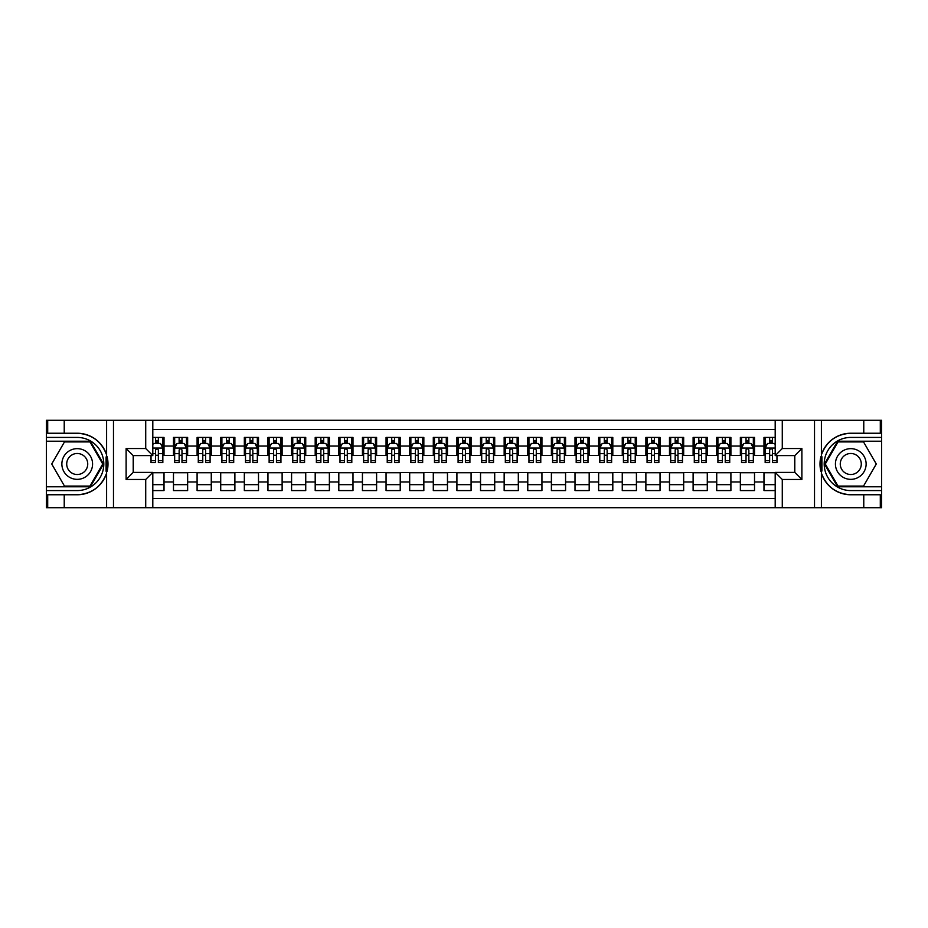 <?xml version="1.0" encoding="UTF-8"?>
<svg xmlns="http://www.w3.org/2000/svg" width="928" height="928" viewBox="0 0 928 928"><rect width="100%" height="100%" fill="white"/><g stroke="black" fill="none" stroke-linecap="round" stroke-linejoin="round"><path stroke-width="1.39" d="M152.807 507.697L775.193 507.697L775.193 472.387L794.797 472.387L794.797 455.613L775.193 455.613L775.193 420.303L152.807 420.303L152.807 455.613L133.203 455.613L133.203 472.387L152.807 472.387L152.807 507.697L64.229 507.697L64.229 494.763L77.221 494.763A30.763 30.763 0 0 0 106.604 473.141L106.604 454.859A30.763 30.763 0 0 0 77.221 433.237L64.229 433.237L64.229 420.303L46.4 420.303L46.4 486.794L90.387 486.794L103.542 464L90.387 441.206L46.4 441.206M775.193 437.424L763.976 437.424L763.976 446.043L754.522 446.043L754.522 455.497L763.976 455.497L763.976 446.043M754.522 446.043L754.522 437.424L740.358 437.424L740.358 446.043L730.904 446.043L730.904 455.497L740.358 455.497L740.358 446.043M730.904 446.043L730.904 437.424L716.729 437.424L716.729 446.043L707.287 446.043L707.287 455.497L716.729 455.497L716.729 446.043M707.287 446.043L707.287 437.424L693.112 437.424L693.112 446.043L683.669 446.043L683.669 455.497L693.112 455.497L693.112 446.043M683.669 446.043L683.669 437.424L669.494 437.424L669.494 446.043L660.04 446.043L660.04 455.497L669.494 455.497L669.494 446.043M660.04 446.043L660.04 437.424L645.876 437.424L645.876 446.043L636.422 446.043L636.422 455.497L645.876 455.497L645.876 446.043M636.422 446.043L636.422 437.424L622.259 437.424L622.259 446.043L612.805 446.043L612.805 455.497L622.259 455.497L622.259 446.043M612.805 446.043L612.805 437.424L598.63 437.424L598.63 446.043L589.187 446.043L589.187 455.497L598.63 455.497L598.63 446.043M589.187 446.043L589.187 437.424L575.012 437.424L575.012 446.043L565.57 446.043L565.57 455.497L575.012 455.497L575.012 446.043M565.57 446.043L565.57 437.424L551.394 437.424L551.394 446.043L541.94 446.043L541.94 455.497L551.394 455.497L551.394 446.043M541.94 446.043L541.94 437.424L527.777 437.424L527.777 446.043L518.323 446.043L518.323 455.497L527.777 455.497L527.777 446.043M518.323 446.043L518.323 437.424L504.159 437.424L504.159 446.043L494.705 446.043L494.705 455.497L504.159 455.497L504.159 446.043M494.705 446.043L494.705 437.424L480.53 437.424L480.53 446.043L471.088 446.043L471.088 455.497L480.53 455.497L480.53 446.043M471.088 446.043L471.088 437.424L456.912 437.424L456.912 446.043L447.47 446.043L447.47 455.497L456.912 455.497L456.912 446.043M447.47 446.043L447.47 437.424L433.295 437.424L433.295 446.043L423.841 446.043L423.841 455.497L433.295 455.497L433.295 446.043M423.841 446.043L423.841 437.424L409.677 437.424L409.677 446.043L400.223 446.043L400.223 455.497L409.677 455.497L409.677 446.043M400.223 446.043L400.223 437.424L386.06 437.424L386.06 446.043L376.606 446.043L376.606 455.497L386.06 455.497L386.06 446.043M376.606 446.043L376.606 437.424L362.43 437.424L362.43 446.043L352.988 446.043L352.988 455.497L362.43 455.497L362.43 446.043M352.988 446.043L352.988 437.424L338.813 437.424L338.813 446.043L329.37 446.043L329.37 455.497L338.813 455.497L338.813 446.043M329.37 446.043L329.37 437.424L315.195 437.424L315.195 446.043L305.741 446.043L305.741 455.497L315.195 455.497L315.195 446.043M305.741 446.043L305.741 437.424L291.578 437.424L291.578 446.043L282.124 446.043L282.124 455.497L291.578 455.497L291.578 446.043M282.124 446.043L282.124 437.424L267.96 437.424L267.96 446.043L258.506 446.043L258.506 455.497L267.96 455.497L267.96 446.043M258.506 446.043L258.506 437.424L244.331 437.424L244.331 446.043L234.888 446.043L234.888 455.497L244.331 455.497L244.331 446.043M234.888 446.043L234.888 437.424L220.713 437.424L220.713 446.043L211.271 446.043L211.271 455.497L220.713 455.497L220.713 446.043M211.271 446.043L211.271 437.424L197.096 437.424L197.096 446.043L187.642 446.043L187.642 455.497L197.096 455.497L197.096 446.043M187.642 446.043L187.642 437.424L173.478 437.424L173.478 455.497L164.024 455.497L164.024 437.424L152.807 437.424M152.807 490.576L164.024 490.576L164.024 472.503L173.478 472.503L173.478 490.576L187.642 490.576L187.642 472.503L197.096 472.503L197.096 481.957L187.642 481.957M197.096 481.957L197.096 490.576L211.271 490.576L211.271 472.503L220.713 472.503L220.713 481.957L211.271 481.957M220.713 481.957L220.713 490.576L234.888 490.576L234.888 472.503L244.331 472.503L244.331 481.957L234.888 481.957M244.331 481.957L244.331 490.576L258.506 490.576L258.506 472.503L267.96 472.503L267.96 481.957L258.506 481.957M267.96 481.957L267.96 490.576L282.124 490.576L282.124 472.503L291.578 472.503L291.578 481.957L282.124 481.957M291.578 481.957L291.578 490.576L305.741 490.576L305.741 472.503L315.195 472.503L315.195 481.957L305.741 481.957M315.195 481.957L315.195 490.576L329.37 490.576L329.37 472.503L338.813 472.503L338.813 481.957L329.37 481.957M338.813 481.957L338.813 490.576L352.988 490.576L352.988 472.503L362.43 472.503L362.43 481.957L352.988 481.957M362.43 481.957L362.43 490.576L376.606 490.576L376.606 472.503L386.06 472.503L386.06 481.957L376.606 481.957M386.06 481.957L386.06 490.576L400.223 490.576L400.223 472.503L409.677 472.503L409.677 481.957L400.223 481.957M409.677 481.957L409.677 490.576L423.841 490.576L423.841 472.503L433.295 472.503L433.295 481.957L423.841 481.957M433.295 481.957L433.295 490.576L447.47 490.576L447.47 472.503L456.912 472.503L456.912 481.957L447.47 481.957M456.912 481.957L456.912 490.576L471.088 490.576L471.088 472.503L480.53 472.503L480.53 481.957L471.088 481.957M480.53 481.957L480.53 490.576L494.705 490.576L494.705 472.503L504.159 472.503L504.159 481.957L494.705 481.957M504.159 481.957L504.159 490.576L518.323 490.576L518.323 472.503L527.777 472.503L527.777 481.957L518.323 481.957M527.777 481.957L527.777 490.576L541.94 490.576L541.94 472.503L551.394 472.503L551.394 481.957L541.94 481.957M551.394 481.957L551.394 490.576L565.57 490.576L565.57 472.503L575.012 472.503L575.012 481.957L565.57 481.957M575.012 481.957L575.012 490.576L589.187 490.576L589.187 472.503L598.63 472.503L598.63 481.957L589.187 481.957M598.63 481.957L598.63 490.576L612.805 490.576L612.805 472.503L622.259 472.503L622.259 481.957L612.805 481.957M622.259 481.957L622.259 490.576L636.422 490.576L636.422 472.503L645.876 472.503L645.876 481.957L636.422 481.957M645.876 481.957L645.876 490.576L660.04 490.576L660.04 472.503L669.494 472.503L669.494 481.957L660.04 481.957M669.494 481.957L669.494 490.576L683.669 490.576L683.669 472.503L693.112 472.503L693.112 481.957L683.669 481.957M693.112 481.957L693.112 490.576L707.287 490.576L707.287 472.503L716.729 472.503L716.729 481.957L707.287 481.957M716.729 481.957L716.729 490.576L730.904 490.576L730.904 472.503L740.358 472.503L740.358 481.957L730.904 481.957M740.358 481.957L740.358 490.576L754.522 490.576L754.522 472.503L763.976 472.503L763.976 481.957L754.522 481.957M775.193 429.513L152.807 429.513M152.807 498.487L775.193 498.487M763.976 481.957L763.976 490.576L775.193 490.576M133.319 455.613L133.319 472.387M794.681 472.387L794.681 455.613M155.521 443.329L158.363 443.329M162.841 443.329L164.024 443.329M155.521 455.265L158.363 455.265M162.841 455.265L164.024 455.265M152.807 472.735L164.024 472.735M152.807 484.671L164.024 484.671M173.478 455.265L174.661 455.265M179.139 455.265L181.981 455.265M186.47 455.265L187.642 455.265M173.478 443.329L174.661 443.329M179.139 443.329L181.981 443.329M186.47 443.329L187.642 443.329M173.478 472.735L187.642 472.735M173.478 484.671L187.642 484.671M197.096 472.735L211.271 472.735M197.096 484.671L211.271 484.671M197.096 443.329L198.279 443.329M202.768 443.329L205.598 443.329M210.088 443.329L211.271 443.329M197.096 455.265L198.279 455.265M202.768 455.265L205.598 455.265M210.088 455.265L211.271 455.265M220.713 472.735L234.888 472.735M220.713 484.671L234.888 484.671M220.713 443.329L221.896 443.329M226.386 443.329L229.216 443.329M233.705 443.329L234.888 443.329M220.713 455.265L221.896 455.265M226.386 455.265L229.216 455.265M233.705 455.265L234.888 455.265M244.331 472.735L258.506 472.735M244.331 484.671L258.506 484.671M244.331 443.329L245.514 443.329M250.003 443.329L252.834 443.329M257.323 443.329L258.506 443.329M244.331 455.265L245.514 455.265M250.003 455.265L252.834 455.265M257.323 455.265L258.506 455.265M267.96 472.735L282.124 472.735M267.96 484.671L282.124 484.671M267.96 443.329L269.132 443.329M273.621 443.329L276.463 443.329M280.94 443.329L282.124 443.329M267.96 455.265L269.132 455.265M273.621 455.265L276.463 455.265M280.94 455.265L282.124 455.265M291.578 472.735L305.741 472.735M291.578 484.671L305.741 484.671M291.578 443.329L292.761 443.329M297.238 443.329L300.08 443.329M304.57 443.329L305.741 443.329M291.578 455.265L292.761 455.265M297.238 455.265L300.08 455.265M304.57 455.265L305.741 455.265M315.195 472.735L329.37 472.735M315.195 484.671L329.37 484.671M315.195 443.329L316.378 443.329M320.868 443.329L323.698 443.329M328.187 443.329L329.37 443.329M315.195 455.265L316.378 455.265M320.868 455.265L323.698 455.265M328.187 455.265L329.37 455.265M338.813 472.735L352.988 472.735M338.813 484.671L352.988 484.671M338.813 443.329L339.996 443.329M344.485 443.329L347.316 443.329M351.805 443.329L352.988 443.329M338.813 455.265L339.996 455.265M344.485 455.265L347.316 455.265M351.805 455.265L352.988 455.265M362.43 472.735L376.606 472.735M362.43 484.671L376.606 484.671M362.43 443.329L363.614 443.329M368.103 443.329L370.933 443.329M375.422 443.329L376.606 443.329M362.43 455.265L363.614 455.265M368.103 455.265L370.933 455.265M375.422 455.265L376.606 455.265M386.06 472.735L400.223 472.735M386.06 484.671L400.223 484.671M386.06 443.329L387.231 443.329M391.72 443.329L394.562 443.329M399.04 443.329L400.223 443.329M386.06 455.265L387.231 455.265M391.72 455.265L394.562 455.265M399.04 455.265L400.223 455.265M409.677 472.735L423.841 472.735M409.677 484.671L423.841 484.671M409.677 443.329L410.86 443.329M415.338 443.329L418.18 443.329M422.669 443.329L423.841 443.329M409.677 455.265L410.86 455.265M415.338 455.265L418.18 455.265M422.669 455.265L423.841 455.265M433.295 472.735L447.47 472.735M433.295 484.671L447.47 484.671M433.295 443.329L434.478 443.329M438.967 443.329L441.798 443.329M446.287 443.329L447.47 443.329M433.295 455.265L434.478 455.265M438.967 455.265L441.798 455.265M446.287 455.265L447.47 455.265M456.912 472.735L471.088 472.735M456.912 484.671L471.088 484.671M456.912 443.329L458.096 443.329M462.585 443.329L465.415 443.329M469.904 443.329L471.088 443.329M456.912 455.265L458.096 455.265M462.585 455.265L465.415 455.265M469.904 455.265L471.088 455.265M480.53 472.735L494.705 472.735M480.53 484.671L494.705 484.671M480.53 443.329L481.713 443.329M486.202 443.329L489.033 443.329M493.522 443.329L494.705 443.329M480.53 455.265L481.713 455.265M486.202 455.265L489.033 455.265M493.522 455.265L494.705 455.265M504.159 472.735L518.323 472.735M504.159 484.671L518.323 484.671M504.159 443.329L505.331 443.329M509.82 443.329L512.662 443.329M517.14 443.329L518.323 443.329M504.159 455.265L505.331 455.265M509.82 455.265L512.662 455.265M517.14 455.265L518.323 455.265M527.777 472.735L541.94 472.735M527.777 484.671L541.94 484.671M527.777 443.329L528.96 443.329M533.438 443.329L536.28 443.329M540.769 443.329L541.94 443.329M527.777 455.265L528.96 455.265M533.438 455.265L536.28 455.265M540.769 455.265L541.94 455.265M551.394 472.735L565.57 472.735M551.394 484.671L565.57 484.671M551.394 443.329L552.578 443.329M557.067 443.329L559.897 443.329M564.386 443.329L565.57 443.329M551.394 455.265L552.578 455.265M557.067 455.265L559.897 455.265M564.386 455.265L565.57 455.265M575.012 472.735L589.187 472.735M575.012 484.671L589.187 484.671M575.012 443.329L576.195 443.329M580.684 443.329L583.515 443.329M588.004 443.329L589.187 443.329M575.012 455.265L576.195 455.265M580.684 455.265L583.515 455.265M588.004 455.265L589.187 455.265M598.63 472.735L612.805 472.735M598.63 484.671L612.805 484.671M598.63 443.329L599.813 443.329M604.302 443.329L607.132 443.329M611.622 443.329L612.805 443.329M598.63 455.265L599.813 455.265M604.302 455.265L607.132 455.265M611.622 455.265L612.805 455.265M622.259 472.735L636.422 472.735M622.259 484.671L636.422 484.671M622.259 443.329L623.43 443.329M627.92 443.329L630.762 443.329M635.239 443.329L636.422 443.329M622.259 455.265L623.43 455.265M627.92 455.265L630.762 455.265M635.239 455.265L636.422 455.265M645.876 472.735L660.04 472.735M645.876 484.671L660.04 484.671M645.876 443.329L647.06 443.329M651.537 443.329L654.379 443.329M658.868 443.329L660.04 443.329M645.876 455.265L647.06 455.265M651.537 455.265L654.379 455.265M658.868 455.265L660.04 455.265M669.494 472.735L683.669 472.735M669.494 484.671L683.669 484.671M669.494 443.329L670.677 443.329M675.166 443.329L677.997 443.329M682.486 443.329L683.669 443.329M669.494 455.265L670.677 455.265M675.166 455.265L677.997 455.265M682.486 455.265L683.669 455.265M693.112 472.735L707.287 472.735M693.112 484.671L707.287 484.671M693.112 443.329L694.295 443.329M698.784 443.329L701.614 443.329M706.104 443.329L707.287 443.329M693.112 455.265L694.295 455.265M698.784 455.265L701.614 455.265M706.104 455.265L707.287 455.265M716.729 472.735L730.904 472.735M716.729 484.671L730.904 484.671M716.729 443.329L717.912 443.329M722.402 443.329L725.232 443.329M729.721 443.329L730.904 443.329M716.729 455.265L717.912 455.265M722.402 455.265L725.232 455.265M729.721 455.265L730.904 455.265M740.358 472.735L754.522 472.735M740.358 484.671L754.522 484.671M740.358 443.329L741.53 443.329M746.019 443.329L748.861 443.329M753.339 443.329L754.522 443.329M740.358 455.265L741.53 455.265M746.019 455.265L748.861 455.265M753.339 455.265L754.522 455.265M763.976 472.735L775.193 472.735M763.976 484.671L775.193 484.671M763.976 443.329L765.159 443.329M769.637 443.329L772.479 443.329M763.976 455.265L765.159 455.265M769.637 455.265L772.479 455.265M158.363 440.498L155.521 440.498M151.032 460.659L151.032 462.585L155.521 462.585L155.521 460.659L151.032 460.659L151.032 455.613M161.136 444.756L162.841 444.756L162.841 462.585L158.363 462.585L158.363 449.941L157.261 448.572L155.533 449.755L155.521 460.659M162.841 444.756L162.841 437.424M162.841 448.178L160.486 443.456L153.398 443.456L152.807 444.628M155.521 443.456L155.521 437.424M158.363 437.424L158.363 443.456M84.9 450.706A15.358 15.358 0 0 0 63.928 456.321A15.358 15.358 0 0 0 69.542 477.294A15.358 15.358 0 0 0 90.515 471.679A15.358 15.358 0 0 0 84.9 450.706M82.476 454.894A10.51 10.51 0 0 0 68.127 458.745A10.51 10.51 0 0 0 71.966 473.106A10.51 10.51 0 0 0 86.327 469.255A10.51 10.51 0 0 0 82.476 454.894M89.97 486.086L64.473 486.086L51.724 464L64.473 441.914L89.97 441.914L102.73 464L89.97 486.086M858.458 450.706A15.358 15.358 0 0 0 837.485 456.321A15.358 15.358 0 0 0 843.1 477.294A15.358 15.358 0 0 0 864.072 471.679A15.358 15.358 0 0 0 858.458 450.706M856.034 454.894A10.51 10.51 0 0 0 841.673 458.745A10.51 10.51 0 0 0 845.524 473.106A10.51 10.51 0 0 0 859.873 469.255A10.51 10.51 0 0 0 856.034 454.894M863.527 486.086L838.03 486.086L825.27 464L838.03 441.914L863.527 441.914L876.276 464L863.527 486.086M106.094 471.088L107.161 471.088A30.763 30.763 0 0 0 107.161 456.924L106.105 456.924L106.094 471.273L107.114 471.273M64.229 420.303L106.604 420.303L106.604 454.859C101.477 441.322 91.686 434.107 77.221 433.237M77.221 494.763C91.686 493.893 101.477 486.678 106.604 473.141L106.604 507.697M145.719 507.697L145.719 479.474L126.115 479.474L126.115 448.526L145.719 448.526L145.719 420.303L113.483 420.303L113.483 507.697M64.229 507.697L46.4 507.697L46.4 486.794M46.4 490.576L77.221 490.576A26.576 26.576 0 0 0 103.797 464A26.576 26.576 0 0 0 77.221 437.424L46.4 437.424M106.604 420.303L113.483 420.303M145.719 420.303L152.807 420.303M64.229 494.763L47.699 494.763L47.699 507.697M64.229 433.237L47.699 433.237L47.699 420.303M145.719 479.474L152.807 472.387M126.115 479.474L133.203 472.387M126.115 448.526L133.203 455.613M145.719 448.526L152.807 455.613M106.105 456.924L107.114 456.738M107.88 466.645L107.973 462.921M107.671 459.557L107.509 458.56M821.906 456.912L820.839 456.912A30.763 30.763 0 0 0 820.839 471.076L821.895 471.076L821.906 456.727L820.886 456.727M775.193 420.303L863.771 420.303L863.771 433.237L850.779 433.237A30.763 30.763 0 0 0 821.396 454.859L821.396 473.141A30.763 30.763 0 0 0 850.779 494.763L863.771 494.763L863.771 507.697L881.6 507.697L881.6 441.206L837.613 441.206L824.458 464L837.613 486.794L881.6 486.794M863.771 507.697L821.396 507.697L821.396 473.141C826.523 486.678 836.314 493.893 850.779 494.763M850.779 433.237C836.314 434.107 826.523 441.322 821.396 454.859L821.396 420.303M782.281 420.303L782.281 448.526L801.885 448.526L801.885 479.474L782.281 479.474L782.281 507.697L814.517 507.697L814.517 420.303M863.771 420.303L881.6 420.303L881.6 441.206M881.6 437.424L850.779 437.424A26.576 26.576 0 0 0 824.203 464A26.576 26.576 0 0 0 850.779 490.576L881.6 490.576M821.396 507.697L814.517 507.697M782.281 507.697L775.193 507.697M863.771 433.237L880.301 433.237L880.301 420.303M863.771 494.763L880.301 494.763L880.301 507.697M782.281 448.526L775.193 455.613M801.885 448.526L794.797 455.613M801.885 479.474L794.797 472.387M782.281 479.474L775.193 472.387M821.895 471.076L820.886 471.262M820.12 461.355L820.027 465.079M820.329 468.443L820.491 469.44M181.981 440.498L179.139 440.498M186.47 460.659L181.981 460.659L181.981 462.585L186.47 462.585L186.47 448.178L184.104 443.456L177.016 443.456L174.661 448.178L174.661 462.585L179.139 462.585L179.139 460.659L174.661 460.659M174.661 448.178L174.661 437.424M186.47 448.178L186.47 437.424M179.139 443.456L179.139 437.424M181.981 437.424L181.981 443.456M181.981 460.659L181.981 449.941L180.415 448.537L179.139 449.941L179.139 460.659M205.598 440.498L202.768 440.498M210.088 460.659L205.598 460.659L205.598 462.585L210.088 462.585L210.088 448.178L207.721 443.456L200.634 443.456L198.279 448.178L198.279 462.585L202.768 462.585L202.768 460.659L198.279 460.659M198.279 448.178L198.279 437.424M210.088 448.178L210.088 437.424M202.768 443.456L202.768 437.424M205.598 437.424L205.598 443.456M205.598 460.659L205.598 449.941L204.032 448.537L202.78 449.755L202.768 460.659M229.216 440.498L226.386 440.498M233.705 460.659L229.216 460.659L229.216 462.585L233.705 462.585L233.705 448.178L231.339 443.456L224.263 443.456L221.896 448.178L221.896 462.585L226.386 462.585L226.386 460.659L221.896 460.659M221.896 448.178L221.896 437.424M233.705 448.178L233.705 437.424M226.386 443.456L226.386 437.424M229.216 437.424L229.216 443.456M229.216 460.659L229.216 449.941L227.65 448.537L226.397 449.755L226.386 460.659M252.834 440.498L250.003 440.498M257.323 460.659L252.834 460.659L252.834 462.585L257.323 462.585L257.323 448.178L254.968 443.456L247.88 443.456L245.514 448.178L245.514 462.585L250.003 462.585L250.003 460.659L245.514 460.659M245.514 448.178L245.514 437.424M257.323 448.178L257.323 437.424M250.003 443.456L250.003 437.424M252.834 437.424L252.834 443.456M252.834 460.659L252.834 449.941L251.268 448.537L250.015 449.755L250.003 460.659M276.463 440.498L273.621 440.498M280.94 460.659L276.463 460.659L276.463 462.585L280.94 462.585L280.94 448.178L278.586 443.456L271.498 443.456L269.132 448.178L269.132 462.585L273.621 462.585L273.621 460.659L269.132 460.659M269.132 448.178L269.132 437.424M280.94 448.178L280.94 437.424M273.621 443.456L273.621 437.424M276.463 437.424L276.463 443.456M276.463 460.659L276.463 449.941L274.897 448.537L273.632 449.755L273.621 460.659M300.08 440.498L297.238 440.498M304.57 460.659L300.08 460.659L300.08 462.585L304.57 462.585L304.57 448.178L302.203 443.456L295.116 443.456L292.761 448.178L292.761 462.585L297.238 462.585L297.238 460.659L292.761 460.659M292.761 448.178L292.761 437.424M304.57 448.178L304.57 437.424M297.238 443.456L297.238 437.424M300.08 437.424L300.08 443.456M300.08 460.659L300.08 449.941L298.514 448.537L297.238 449.941L297.238 460.659M323.698 440.498L320.868 440.498M328.187 460.659L323.698 460.659L323.698 462.585L328.187 462.585L328.187 448.178L325.821 443.456L318.733 443.456L316.378 448.178L316.378 462.585L320.868 462.585L320.868 460.659L316.378 460.659M316.378 448.178L316.378 437.424M328.187 448.178L328.187 437.424M320.868 443.456L320.868 437.424M323.698 437.424L323.698 443.456M323.698 460.659L323.698 449.941L322.132 448.537L320.879 449.755L320.868 460.659M347.316 440.498L344.485 440.498M351.805 460.659L347.316 460.659L347.316 462.585L351.805 462.585L351.805 448.178L349.438 443.456L342.362 443.456L339.996 448.178L339.996 462.585L344.485 462.585L344.485 460.659L339.996 460.659M339.996 448.178L339.996 437.424M351.805 448.178L351.805 437.424M344.485 443.456L344.485 437.424M347.316 437.424L347.316 443.456M347.316 460.659L347.316 449.941L345.75 448.537L344.497 449.755L344.485 460.659M370.933 440.498L368.103 440.498M375.422 460.659L370.933 460.659L370.933 462.585L375.422 462.585L375.422 448.178L373.068 443.456L365.98 443.456L363.614 448.178L363.614 462.585L368.103 462.585L368.103 460.659L363.614 460.659M363.614 448.178L363.614 437.424M375.422 448.178L375.422 437.424M368.103 443.456L368.103 437.424M370.933 437.424L370.933 443.456M370.933 460.659L370.933 449.941L369.367 448.537L368.114 449.755L368.103 460.659M394.562 440.498L391.72 440.498M399.04 460.659L394.562 460.659L394.562 462.585L399.04 462.585L399.04 448.178L396.685 443.456L389.598 443.456L387.231 448.178L387.231 462.585L391.72 462.585L391.72 460.659L387.231 460.659M387.231 448.178L387.231 437.424M399.04 448.178L399.04 437.424M391.72 443.456L391.72 437.424M394.562 437.424L394.562 443.456M394.562 460.659L394.562 449.941L392.996 448.537L391.732 449.755L391.72 460.659M418.18 440.498L415.338 440.498M422.669 460.659L418.18 460.659L418.18 462.585L422.669 462.585L422.669 448.178L420.303 443.456L413.215 443.456L410.86 448.178L410.86 462.585L415.338 462.585L415.338 460.659L410.86 460.659M410.86 448.178L410.86 437.424M422.669 448.178L422.669 437.424M415.338 443.456L415.338 437.424M418.18 437.424L418.18 443.456M418.18 460.659L418.18 449.941L416.614 448.537L415.338 449.941L415.338 460.659M441.798 440.498L438.967 440.498M446.287 460.659L441.798 460.659L441.798 462.585L446.287 462.585L446.287 448.178L443.92 443.456L436.833 443.456L434.478 448.178L434.478 462.585L438.967 462.585L438.967 460.659L434.478 460.659M434.478 448.178L434.478 437.424M446.287 448.178L446.287 437.424M438.967 443.456L438.967 437.424M441.798 437.424L441.798 443.456M441.798 460.659L441.798 449.941L440.232 448.537L438.979 449.755L438.967 460.659M465.415 440.498L462.585 440.498M469.904 460.659L465.415 460.659L465.415 462.585L469.904 462.585L469.904 448.178L467.538 443.456L460.462 443.456L458.096 448.178L458.096 462.585L462.585 462.585L462.585 460.659L458.096 460.659M458.096 448.178L458.096 437.424M469.904 448.178L469.904 437.424M462.585 443.456L462.585 437.424M465.415 437.424L465.415 443.456M465.415 460.659L465.415 449.941L463.849 448.537L462.596 449.755L462.585 460.659M489.033 440.498L486.202 440.498M493.522 460.659L489.033 460.659L489.033 462.585L493.522 462.585L493.522 448.178L491.167 443.456L484.08 443.456L481.713 448.178L481.713 462.585L486.202 462.585L486.202 460.659L481.713 460.659M481.713 448.178L481.713 437.424M493.522 448.178L493.522 437.424M486.202 443.456L486.202 437.424M489.033 437.424L489.033 443.456M489.033 460.659L489.033 449.941L487.467 448.537L486.214 449.755L486.202 460.659M512.662 440.498L509.82 440.498M517.14 460.659L512.662 460.659L512.662 462.585L517.14 462.585L517.14 448.178L514.785 443.456L507.697 443.456L505.331 448.178L505.331 462.585L509.82 462.585L509.82 460.659L505.331 460.659M505.331 448.178L505.331 437.424M517.14 448.178L517.14 437.424M509.82 443.456L509.82 437.424M512.662 437.424L512.662 443.456M512.662 460.659L512.662 449.941L511.096 448.537L509.832 449.755L509.82 460.659M536.28 440.498L533.438 440.498M540.769 460.659L536.28 460.659L536.28 462.585L540.769 462.585L540.769 448.178L538.402 443.456L531.315 443.456L528.96 448.178L528.96 462.585L533.438 462.585L533.438 460.659L528.96 460.659M528.96 448.178L528.96 437.424M540.769 448.178L540.769 437.424M533.438 443.456L533.438 437.424M536.28 437.424L536.28 443.456M536.28 460.659L536.28 449.941L534.714 448.537L533.438 449.941L533.438 460.659M559.897 440.498L557.067 440.498M564.386 460.659L559.897 460.659L559.897 462.585L564.386 462.585L564.386 448.178L562.02 443.456L554.932 443.456L552.578 448.178L552.578 462.585L557.067 462.585L557.067 460.659L552.578 460.659M552.578 448.178L552.578 437.424M564.386 448.178L564.386 437.424M557.067 443.456L557.067 437.424M559.897 437.424L559.897 443.456M559.897 460.659L559.897 449.941L558.331 448.537L557.078 449.755L557.067 460.659M583.515 440.498L580.684 440.498M588.004 460.659L583.515 460.659L583.515 462.585L588.004 462.585L588.004 448.178L585.638 443.456L578.562 443.456L576.195 448.178L576.195 462.585L580.684 462.585L580.684 460.659L576.195 460.659M576.195 448.178L576.195 437.424M588.004 448.178L588.004 437.424M580.684 443.456L580.684 437.424M583.515 437.424L583.515 443.456M583.515 460.659L583.515 449.941L581.949 448.537L580.696 449.755L580.684 460.659M607.132 440.498L604.302 440.498M611.622 460.659L607.132 460.659L607.132 462.585L611.622 462.585L611.622 448.178L609.267 443.456L602.179 443.456L599.813 448.178L599.813 462.585L604.302 462.585L604.302 460.659L599.813 460.659M599.813 448.178L599.813 437.424M611.622 448.178L611.622 437.424M604.302 443.456L604.302 437.424M607.132 437.424L607.132 443.456M607.132 460.659L607.132 449.941L605.566 448.537L604.314 449.755L604.302 460.659M630.762 440.498L627.92 440.498M635.239 460.659L630.762 460.659L630.762 462.585L635.239 462.585L635.239 448.178L632.884 443.456L625.797 443.456L623.43 448.178L623.43 462.585L627.92 462.585L627.92 460.659L623.43 460.659M623.43 448.178L623.43 437.424M635.239 448.178L635.239 437.424M627.92 443.456L627.92 437.424M630.762 437.424L630.762 443.456M630.762 460.659L630.762 449.941L629.196 448.537L627.931 449.755L627.92 460.659M654.379 440.498L651.537 440.498M658.868 460.659L654.379 460.659L654.379 462.585L658.868 462.585L658.868 448.178L656.502 443.456L649.414 443.456L647.06 448.178L647.06 462.585L651.537 462.585L651.537 460.659L647.06 460.659M647.06 448.178L647.06 437.424M658.868 448.178L658.868 437.424M651.537 443.456L651.537 437.424M654.379 437.424L654.379 443.456M654.379 460.659L654.379 449.941L652.813 448.537L651.537 449.941L651.537 460.659M677.997 440.498L675.166 440.498M682.486 460.659L677.997 460.659L677.997 462.585L682.486 462.585L682.486 448.178L680.12 443.456L673.032 443.456L670.677 448.178L670.677 462.585L675.166 462.585L675.166 460.659L670.677 460.659M670.677 448.178L670.677 437.424M682.486 448.178L682.486 437.424M675.166 443.456L675.166 437.424M677.997 437.424L677.997 443.456M677.997 460.659L677.997 449.941L676.431 448.537L675.178 449.755L675.166 460.659M701.614 440.498L698.784 440.498M706.104 460.659L701.614 460.659L701.614 462.585L706.104 462.585L706.104 448.178L703.737 443.456L696.661 443.456L694.295 448.178L694.295 462.585L698.784 462.585L698.784 460.659L694.295 460.659M694.295 448.178L694.295 437.424M706.104 448.178L706.104 437.424M698.784 443.456L698.784 437.424M701.614 437.424L701.614 443.456M701.614 460.659L701.614 449.941L700.048 448.537L698.796 449.755L698.784 460.659M725.232 440.498L722.402 440.498M729.721 460.659L725.232 460.659L725.232 462.585L729.721 462.585L729.721 448.178L727.366 443.456L720.279 443.456L717.912 448.178L717.912 462.585L722.402 462.585L722.402 460.659L717.912 460.659M717.912 448.178L717.912 437.424M729.721 448.178L729.721 437.424M722.402 443.456L722.402 437.424M725.232 437.424L725.232 443.456M725.232 460.659L725.232 449.941L723.666 448.537L722.413 449.755L722.402 460.659M748.861 440.498L746.019 440.498M753.339 460.659L748.861 460.659L748.861 462.585L753.339 462.585L753.339 448.178L750.984 443.456L743.896 443.456L741.53 448.178L741.53 462.585L746.019 462.585L746.019 460.659L741.53 460.659M741.53 448.178L741.53 437.424M753.339 448.178L753.339 437.424M746.019 443.456L746.019 437.424M748.861 437.424L748.861 443.456M748.861 460.659L748.861 449.941L747.295 448.537L746.031 449.755L746.019 460.659M772.479 440.498L769.637 440.498M775.193 444.628L774.602 443.456L767.514 443.456L765.159 448.178L765.159 462.585L769.637 462.585L769.637 460.659L765.159 460.659M765.159 448.178L765.159 437.424M776.968 455.613L776.968 462.585L772.479 462.585L772.479 449.941L771.818 448.746L770.449 448.665L769.637 449.941L769.637 460.659M769.637 443.456L769.637 437.424M772.479 437.424L772.479 443.456M173.478 481.957L164.024 481.957M173.478 446.043L164.024 446.043M162.783 448.062L152.807 448.062M162.841 460.659L158.363 460.659M155.521 453.653L152.807 453.653M162.841 453.653L158.363 453.653M158.363 442.006L155.521 442.006M186.412 448.062L174.719 448.062M174.661 444.756L176.366 444.756M184.753 444.756L186.47 444.756M179.139 453.653L174.661 453.653M186.47 453.653L181.981 453.653M181.981 442.006L179.139 442.006M210.03 448.062L198.337 448.062M198.279 444.756L199.984 444.756M208.371 444.756L210.088 444.756M202.768 453.653L198.279 453.653M210.088 453.653L205.598 453.653M205.598 442.006L202.768 442.006M233.647 448.062L221.954 448.062M221.896 444.756L223.613 444.756M231.988 444.756L233.705 444.756M226.386 453.653L221.896 453.653M233.705 453.653L229.216 453.653M229.216 442.006L226.386 442.006M257.265 448.062L245.572 448.062M245.514 444.756L247.231 444.756M255.618 444.756L257.323 444.756M250.003 453.653L245.514 453.653M257.323 453.653L252.834 453.653M252.834 442.006L250.003 442.006M280.882 448.062L269.19 448.062M269.132 444.756L270.848 444.756M279.235 444.756L280.94 444.756M273.621 453.653L269.132 453.653M280.94 453.653L276.463 453.653M276.463 442.006L273.621 442.006M304.512 448.062L292.819 448.062M292.761 444.756L294.466 444.756M302.853 444.756L304.57 444.756M297.238 453.653L292.761 453.653M304.57 453.653L300.08 453.653M300.08 442.006L297.238 442.006M328.129 448.062L316.436 448.062M316.378 444.756L318.084 444.756M326.47 444.756L328.187 444.756M320.868 453.653L316.378 453.653M328.187 453.653L323.698 453.653M323.698 442.006L320.868 442.006M351.747 448.062L340.054 448.062M339.996 444.756L341.713 444.756M350.088 444.756L351.805 444.756M344.485 453.653L339.996 453.653M351.805 453.653L347.316 453.653M347.316 442.006L344.485 442.006M375.364 448.062L363.672 448.062M363.614 444.756L365.33 444.756M373.717 444.756L375.422 444.756M368.103 453.653L363.614 453.653M375.422 453.653L370.933 453.653M370.933 442.006L368.103 442.006M398.982 448.062L387.289 448.062M387.231 444.756L388.948 444.756M397.335 444.756L399.04 444.756M391.72 453.653L387.231 453.653M399.04 453.653L394.562 453.653M394.562 442.006L391.72 442.006M422.611 448.062L410.918 448.062M410.86 444.756L412.566 444.756M420.952 444.756L422.669 444.756M415.338 453.653L410.86 453.653M422.669 453.653L418.18 453.653M418.18 442.006L415.338 442.006M446.229 448.062L434.536 448.062M434.478 444.756L436.183 444.756M444.57 444.756L446.287 444.756M438.967 453.653L434.478 453.653M446.287 453.653L441.798 453.653M441.798 442.006L438.967 442.006M469.846 448.062L458.154 448.062M458.096 444.756L459.812 444.756M468.188 444.756L469.904 444.756M462.585 453.653L458.096 453.653M469.904 453.653L465.415 453.653M465.415 442.006L462.585 442.006M493.464 448.062L481.771 448.062M481.713 444.756L483.43 444.756M491.817 444.756L493.522 444.756M486.202 453.653L481.713 453.653M493.522 453.653L489.033 453.653M489.033 442.006L486.202 442.006M517.082 448.062L505.389 448.062M505.331 444.756L507.048 444.756M515.434 444.756L517.14 444.756M509.82 453.653L505.331 453.653M517.14 453.653L512.662 453.653M512.662 442.006L509.82 442.006M540.711 448.062L529.018 448.062M528.96 444.756L530.665 444.756M539.052 444.756L540.769 444.756M533.438 453.653L528.96 453.653M540.769 453.653L536.28 453.653M536.28 442.006L533.438 442.006M564.328 448.062L552.636 448.062M552.578 444.756L554.283 444.756M562.67 444.756L564.386 444.756M557.067 453.653L552.578 453.653M564.386 453.653L559.897 453.653M559.897 442.006L557.067 442.006M587.946 448.062L576.253 448.062M576.195 444.756L577.912 444.756M586.287 444.756L588.004 444.756M580.684 453.653L576.195 453.653M588.004 453.653L583.515 453.653M583.515 442.006L580.684 442.006M611.564 448.062L599.871 448.062M599.813 444.756L601.53 444.756M609.916 444.756L611.622 444.756M604.302 453.653L599.813 453.653M611.622 453.653L607.132 453.653M607.132 442.006L604.302 442.006M635.181 448.062L623.488 448.062M623.43 444.756L625.147 444.756M633.534 444.756L635.239 444.756M627.92 453.653L623.43 453.653M635.239 453.653L630.762 453.653M630.762 442.006L627.92 442.006M658.81 448.062L647.118 448.062M647.06 444.756L648.765 444.756M657.152 444.756L658.868 444.756M651.537 453.653L647.06 453.653M658.868 453.653L654.379 453.653M654.379 442.006L651.537 442.006M682.428 448.062L670.735 448.062M670.677 444.756L672.382 444.756M680.769 444.756L682.486 444.756M675.166 453.653L670.677 453.653M682.486 453.653L677.997 453.653M677.997 442.006L675.166 442.006M706.046 448.062L694.353 448.062M694.295 444.756L696.012 444.756M704.387 444.756L706.104 444.756M698.784 453.653L694.295 453.653M706.104 453.653L701.614 453.653M701.614 442.006L698.784 442.006M729.663 448.062L717.97 448.062M717.912 444.756L719.629 444.756M728.016 444.756L729.721 444.756M722.402 453.653L717.912 453.653M729.721 453.653L725.232 453.653M725.232 442.006L722.402 442.006M753.281 448.062L741.588 448.062M741.53 444.756L743.247 444.756M751.634 444.756L753.339 444.756M746.019 453.653L741.53 453.653M753.339 453.653L748.861 453.653M748.861 442.006L746.019 442.006M775.193 448.062L765.217 448.062M765.159 444.756L766.864 444.756M776.968 460.659L772.479 460.659M769.637 453.653L765.159 453.653M775.193 453.653L772.479 453.653M772.479 442.006L769.637 442.006"/></g></svg>
